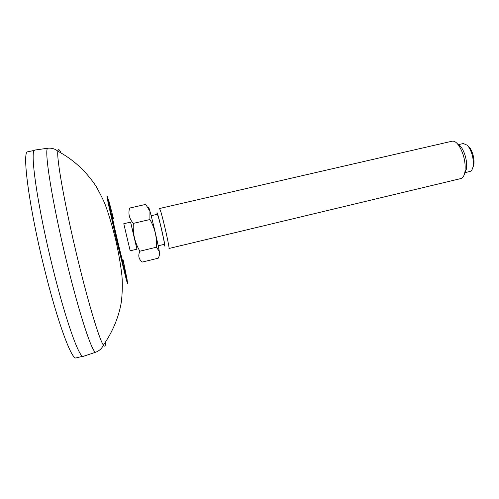 <?xml version="1.0" encoding="UTF-8"?>
<svg xmlns="http://www.w3.org/2000/svg" width="499" height="499" viewBox="0 0 499 499"><rect width="100%" height="100%" fill="white"/><g stroke="black" fill="none" stroke-linecap="round" stroke-linejoin="round"><path stroke-width="0.75" d="M35.236 149.999L34.874 150.049C29.497 149.17 37.082 204.316 52.32 266.023C65.413 319.797 79.291 358.407 83.314 356.342L83.664 356.23M159.512 254.01L159.2 250.748C157.765 242.788 152.388 219.828 149.987 211.401L149.831 210.834C148.883 207.534 148.509 206.723 148.708 208.401M164.159 244.36L164.452 245.234C166.616 251.615 160.903 225.055 158.015 215.418C157.166 212.562 156.823 211.9 156.985 213.429L157.11 214.345M158.208 245.776L164.427 244.298C165.132 244.972 160.503 224.151 158.302 216.822L157.378 214.283L151.153 215.724M160.846 211.813L159.58 208.501L452.025 141.217C453.585 140.88 455.275 141.61 457.084 143.413L458.874 145.596C463.777 153.598 465.81 162.269 464.981 171.612C464.313 175.679 462.916 178 460.795 178.586L168.968 248.496C170.003 249.425 163.834 221.506 160.846 211.813M457.471 143.824L461.394 147.336C465.48 153.973 467.17 161.177 466.471 168.936L464.513 173.827M458.219 144.71L463.29 143.537L467.207 145.19L468.655 146.937C472.272 152.813 473.769 159.187 473.146 166.061C472.622 169.217 471.524 171.026 469.852 171.494L464.787 172.698M467.126 145.109L469.883 147.785C473.096 153 474.424 158.657 473.869 164.751L472.59 168.375M149.912 219.535L149.943 211.358L145.733 204.39L129.628 208.071C128.006 213.672 129.247 218.774 133.352 223.377L149.912 219.535C154.908 228.118 157.054 237.356 156.355 247.255L159.094 251.028C159.855 253.255 159.568 255.644 158.239 258.201L142.277 262.05C138.685 259.224 137.886 255.607 139.87 251.19C134.842 242.645 132.672 233.37 133.352 223.377M124.32 226.084L123.808 223.708L130.632 222.13L136.988 249.176L130.17 250.797L124.32 226.084M136.938 249.188L130.582 222.136M139.87 251.19L156.355 247.255M113.048 218.556C110.447 208.701 113.298 222.685 117.826 241.778C121.899 259.037 124.644 269.061 122.823 260.204M48.309 148.166L47.966 148.203C43.525 147.23 51.927 201.54 66.841 262.468C79.684 315.561 92.608 353.953 95.858 352.169L96.182 352.051M126.946 279.303C127.887 284.274 127.738 284.611 126.484 280.313L116.435 239.732L108.713 205.526C106.48 194.878 106.393 193.001 108.233 199.619M105.501 342.139C105.538 346.15 104.834 347.136 103.38 345.102C99.164 339.457 86.913 298.402 75.405 249.363C63.884 200.33 56.587 158.114 57.847 151.185C58.24 148.714 59.312 149.282 61.059 152.894M123.159 259.917L127.114 279.696L126.047 276.303L116.984 239.601L108.763 202.706L108.214 199.188L108.938 201.122L113.473 218.662M82.828 356.28L76.241 357.864C71.943 360.846 57.491 322.292 44.205 267.913C28.736 205.582 21.744 150.13 27.863 151.833L34.468 150.318M122.342 261.894L122.598 260.391M112.762 218.487L111.396 217.296M83.314 356.342L95.858 352.169C99.488 350.691 101.996 348.333 103.38 345.102C113.198 331.211 119.242 315.405 121.4 301.614C122.374 292.57 122.567 284.099 121.987 276.209C120.764 265.206 118.687 253.193 115.762 240.175C112.525 226.976 109.15 215.512 105.632 205.769C103.973 201.24 100.729 194.654 95.908 186.002C85.142 170.034 72.455 159.062 57.847 151.185C55.164 148.908 51.871 147.91 47.966 148.203L34.874 150.049M461.394 147.336L458.874 145.596M466.471 168.936L464.981 171.612M469.883 147.785L468.655 146.937M473.869 164.751L473.146 166.061"/></g></svg>
